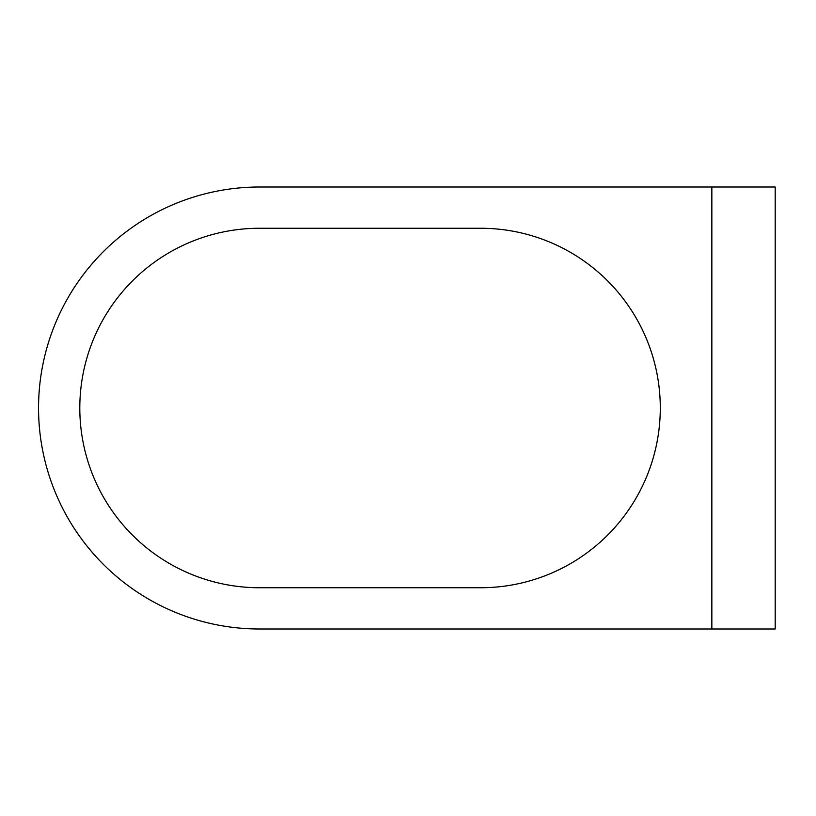 <?xml version="1.0" encoding="UTF-8"?>
<svg xmlns="http://www.w3.org/2000/svg" width="816" height="816" viewBox="0 0 816 816"><rect width="100%" height="100%" fill="white"/><g stroke="black" fill="none" stroke-linecap="round" stroke-linejoin="round"><path stroke-width="1.22" d="M775.2 187.007L775.2 628.993L259.549 628.993A220.993 220.993 0 0 1 38.546 408A220.993 220.993 0 0 1 259.549 187.007L775.2 187.007M480.542 228.256A179.744 179.744 0 0 1 660.287 408A179.744 179.744 0 0 1 480.542 587.744L259.549 587.744A179.744 179.744 0 0 1 79.805 408A179.744 179.744 0 0 1 259.549 228.256L480.542 228.256M711.848 187.007L711.848 628.993"/></g></svg>
